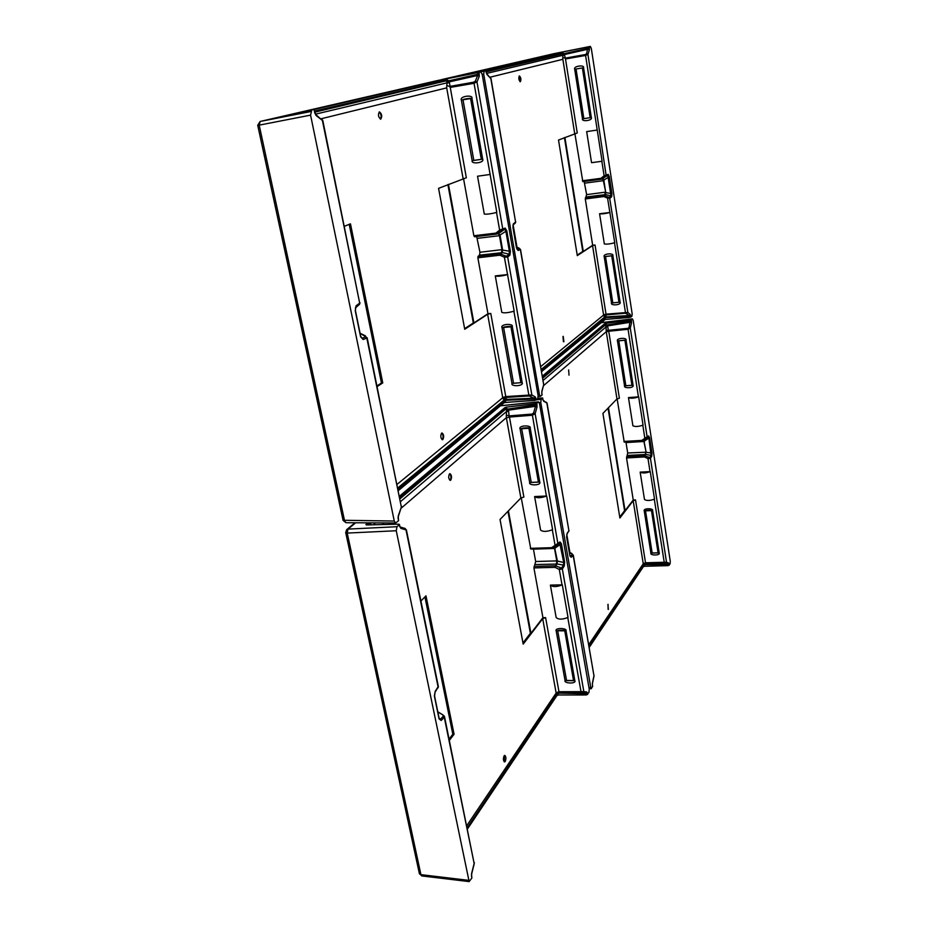<?xml version="1.0" encoding="UTF-8"?>
<svg xmlns="http://www.w3.org/2000/svg" width="928" height="928" viewBox="0 0 928 928"><rect width="100%" height="100%" fill="white"/><g stroke="black" fill="none" stroke-linecap="round" stroke-linejoin="round"><path stroke-width="1.39" d="M642.814 425.233L644.844 438.306L648.579 435.928L649.565 437.587L651.955 453.073L651.711 456.228L651.096 455.474L649.82 457.562L644.995 455.81L646.062 451.89L643.823 440.069M542.381 376.107L604.638 323.768L605.184 325.403L607.364 325.937L630.286 322.271L631.516 322.898L631.353 319.766L632.316 318.919L600.3 322.84M643.661 565.082L644.45 566.312L668.137 565.628L670.074 563.911L670.283 561.382L633.174 320.357L632.316 318.919M668.137 565.628L667.65 563.98L645.389 564.7L667.974 564.56L669.053 564.166L668.578 563.006L666.513 562.194L645.517 562.786L645.447 563.969L644.171 564.41M592.54 686.256L591.403 688.576L589.152 688.738M536.558 399.794L541.186 399.388L540.769 402.404L591.02 688.843M541.186 399.388L542.66 397.984L538.054 398.158M542.799 399.318L543.599 401.186L547.044 403.123L568.91 530.712L546.87 403.135L543.17 400.281M571.822 553.54L573.168 555.385L571.196 557.276L569.838 555.582L566.683 537.37L567.078 533.496L566.625 537.068M592.354 683.472L592.609 686.65M651.711 456.228L650.435 458.316L666.513 562.194L665.585 563.168L667.65 563.98L668.578 563.006M588.758 644.658L643.243 563.795L643.591 564.723L645.447 563.969M569.885 552.427L566.788 534.574M608.466 407.717L625.066 510.678L633.244 500.018L635.529 499.925L633.186 500.691L619.904 517.998L602.922 413.424L616.969 398.947L619.382 398.24L608.745 331.25L627.931 329.301L630.286 328.071L647.164 437.123L645.668 438.793L646.793 437.981M607.921 604.453L608.362 609.452L607.921 604.453M568.632 369.936L569.003 375.156M573.295 555.106L593.966 675.804L573.168 555.385L572.495 554.434L570.163 556.417L569.896 555.443M643.208 565.755L644.566 565.106L643.858 564.781M644.45 566.312L643.359 566.683L589.222 647.408M542.741 378.172L605.949 324.417L605.543 325.682L606.088 326.888L607.759 326.818L608.397 330.322L627.92 328.338L629.056 327.445L630.205 320.114L631.353 319.766M630.205 320.114L605.787 323.431L605.949 324.417L542.567 377.197M604.638 323.768L605.787 323.431M543.124 380.399L606.088 326.888L606.158 329.707L608.733 331.168L606.297 331.911L616.969 398.947M606.158 329.707L606.262 331.679L543.599 385.607M633.244 500.018L626.539 457.956L627.699 453.003L625.924 441.995M649.82 457.562L650.435 458.316L647.999 458.618L650.018 471.61L640.169 472.12L644.484 499.531C646.77 500.9 650.122 500.749 654.518 499.09L650.25 471.598C645.83 473.21 642.466 473.384 640.169 472.12M644.252 510.945C642.721 508.138 653.857 508.045 652.604 510.609L659.193 552.879C660.678 555.663 649.681 555.617 650.899 553.111L644.252 510.945L645.517 510.806C644.612 510.226 652.929 509.982 651.479 510.562L658.068 552.798L652.152 552.972L645.517 510.806L652.604 510.609M627.92 328.338L638.418 396.871L628.465 397.578L632.896 425.778C635.181 426.892 638.557 426.671 643.046 425.128L638.661 396.848C634.137 398.356 630.738 398.599 628.465 397.578M642.095 441.032L624.242 442.099L617.12 398.82M633.07 385.259C634.601 388.182 623.326 388.646 624.556 385.897L617.48 340.936C615.89 337.989 627.305 337.363 626.04 340.182L633.07 385.259L625.843 385.723L618.779 340.75L624.892 340.216L631.922 385.271L624.556 385.897M633.186 500.691L643.208 563.586L645.517 562.786L635.529 499.925M643.591 564.723L645.424 563.366L664.344 563.064L654.298 499.194M571.196 557.276L569.989 555.884M619.753 517L624.59 510.702L608.049 408.134M542.915 399.446L543.599 401.186M624.242 442.099L642.64 440.893M648.579 435.928L651.096 455.474L645.343 454.302L645.563 452.203L651.955 453.073M649.565 437.587L644.345 441.113L643.336 440.406M626.539 457.956L644.426 456.936L645.343 454.302M645.563 452.203L627.699 453.003M646.062 451.89L643.87 441.299M607.759 326.818L607.295 324.986L631.539 320.96M608.107 609.336L608.037 604.325M519.03 248.112L520.527 249.528L518.068 250.467L516.502 247.927L512.952 227.464L513.451 223.752L513.091 224.866L515.249 223.138L513.045 224.982M541.743 391.871L542.045 394.98L540.386 396.326L539.423 394.62L483.685 73.973L484.184 71.143L485.947 70.737L456.704 76.479L561.37 52.27L562.588 52.014L562.762 53.105L564.166 53.662L589.419 47.978L589.21 46.667L590.336 46.4L553.796 53.708M486.121 72.338L486.991 74.495L491.04 78.787L515.597 222.036L490.819 78.52L486.806 73.857M561.37 52.27L562.844 55.286L564.618 55.309L565.5 58.974L577.251 132.982L558.517 140.035L577.297 255.606L592.551 245.618L603.571 314.812L606.03 314.163L605.926 316.912L604.012 318.084L605.16 319.464L629.787 317.411L631.91 316.262L632.165 313.838L591.298 48.384L590.336 46.4L553.912 53.685L441.728 79.704M629.787 317.411L629.602 316.239L630.75 315.914L630.216 314.464L627.862 312.423L606.03 314.163L595.045 245.015L592.667 245.282L585.29 198.963L586.647 194.625L584.153 181.47M601.854 161.298L604.105 175.786L608.188 174.371L609.302 176.633L611.935 193.708L611.633 196.736L610.995 195.924L609.522 197.27L608.188 197.072L603.942 195.379L605.462 194.509L605.706 192.502L603.908 180.612L603.014 178.756L601.008 178.315L601.495 179.174L607.805 175.334L610.995 195.924L605.462 194.509L603.85 196.55L585.29 198.963M563.145 53.395L562.322 54.334L564.236 54.601L588.085 49.196L589.384 49.926L589.419 47.978M485.936 70.737L486.991 74.495M486.539 73.44L562.844 55.286L562.797 57.432L565.164 58.162L585.429 54.52L586.635 53.65L587.992 46.922L589.21 46.667M562.797 57.432L562.867 59.299L490.007 77.221M565.5 58.974L585.429 55.483L587.934 54.369L606.181 175.682M516.989 247.138L513.138 224.901M520.341 81.722C521.304 79.518 520.991 77.592 519.413 75.934L519.378 75.945C518.416 78.138 518.729 80.075 520.306 81.734L520.341 81.722M563.899 341.713L563.238 336.365L563.899 341.713M597.006 130.082L586.67 131.602L591.554 162.69L602.098 161.24L585.429 54.52M601.414 179.197L582.83 181.633L574.861 133.47M574.687 69.229C573.028 66.05 584.826 64.519 583.573 67.767L591.333 117.52C592.98 120.663 581.218 122.009 582.506 118.854L574.687 69.229L582.39 67.953L590.15 117.682L583.851 118.633L576.044 68.997L583.573 67.767M609.8 212.489L599.581 213.753L604.325 243.936C606.576 244.4 610.056 243.994 614.742 242.742L607.573 198.163L603.85 196.55L603.942 195.379L585.417 197.803M620.113 302.192C621.702 305.173 610.241 305.904 611.506 303.038L604.209 256.65C602.608 253.634 614.104 252.729 612.863 255.687L620.113 302.192L612.816 302.853L605.52 256.453L611.703 255.768L618.964 302.25L611.506 303.038M486.133 71.862L561.939 54.044L562.762 53.105L485.982 70.98M587.992 46.922L562.588 52.014M605.16 319.464L541.604 371.594M603.571 314.812L604.035 316.344L605.949 314.917L625.576 313.246L629.242 315.52L605.926 316.912L606.123 317.631L629.602 316.239L630.216 314.464M604.035 316.344L604.534 317.156L606.123 316.483M564.908 137.472L583.271 251.43L592.667 245.282M604.928 194.474L605.184 192.189L586.647 194.625M605.694 192.108L603.316 180.45L609.302 176.633M603.316 180.45L602.504 178.953L582.83 181.633M608.188 174.371L602.504 178.965M611.935 193.708L605.184 192.456M611.633 196.736L610.172 198.07L607.573 198.163L608.188 197.072M592.551 245.618L595.045 245.015M577.216 255.119L582.784 251.476L564.433 137.657M599.581 213.753C601.831 214.101 605.323 213.672 610.044 212.454M518.068 250.467L516.583 247.857M520.538 249.597L543.704 384.737L520.388 249.736L519.668 248.739L516.966 249.214M541.882 391.674L541.801 393.565M541.314 369.936L604.012 318.084L603.85 318.791L606.123 317.631M553.912 53.685L441.995 79.506L484.184 71.143M586.67 131.602L597.261 130.036M520.028 81.676L519.158 76.084M563.424 341.736L562.983 336.493M365.458 335.994L366.838 338.105L363.057 339.509L360.54 336.516L355.238 310.66L356.132 305.753L355.76 307.133L359.322 304.5L355.343 307.992M398.042 518.532L398.263 515.922L398.472 520.759L395.63 522.998L345.982 522.719L344.578 520.805L259.202 125.141L310.578 115.13L394.261 521.049L395.63 522.998M311.495 111.406L279.688 117.438L445.533 79.066L446.275 81.246L449.082 81.931L477.63 75.47L477.502 72.662L480.75 71.943L437.424 80.562L260.176 121.464L311.495 111.406L310.578 115.13M314.696 112.764L316.1 115.513L322.863 120.791L359.693 303.131L322.376 120.396L315.764 114.504M314.789 112.16L447.795 80.434L446.739 81.594L447.215 82.801L449.442 82.824L466.332 177.77L438.573 188.349L464.731 329.254L487.641 314.267L502.686 397.474L505.772 396.592L506.41 398.982L504.02 400.792L505.296 401.198L505.505 402.392L534.83 400.444L537.718 398.773L538.136 395.734L482.177 74.333L480.75 71.943L437.297 80.597M534.83 400.444L534.586 399.028L536.024 398.599L535.259 396.94L531.837 394.922L505.772 396.592L490.784 313.455L487.966 313.734L477.862 257.787L478.071 256.337L479.532 255.154L479.95 252.254L476.656 236.512M496.526 212.5L499.624 230.086L505.145 228.079L506.781 230.724L510.388 251.395L509.878 255.177L509.089 254.202L506.874 256.07L505.18 255.861L500.076 253.75L502.21 252.52L502.605 250.015L500.134 235.608L498.846 233.438L497.164 233.879L495.993 233.09L496.735 234.1L502.292 229.9L504.716 229.239L505.818 231.002L509.426 251.674L509.089 254.202L502.21 252.52L499.902 255.212L477.862 257.787M315.45 114.167L447.215 82.801L446.728 85.55L449.686 86.443L473.837 82.151L475.356 81.072L477.63 75.47L479.254 76.351L479.057 72.338M314.488 110.699L316.1 115.513M446.728 85.55L446.704 87.87L321.204 118.749M450.057 87.452L473.814 83.346L476.992 81.954L502.709 228.74L502.292 229.9M344.404 226.281L350.471 223.834L382.754 382.904L377.128 386.582M380.782 119.12C382.336 116.278 381.884 113.877 379.448 111.894L379.39 111.905C377.835 114.724 378.276 117.137 380.712 119.132L380.782 119.12M442.853 439.547C444.141 436.705 443.874 434.513 442.03 432.97L441.612 433.144C440.313 435.986 440.58 438.178 442.424 439.733L442.853 439.547M489.845 174.51L477.537 176.216L484.277 214.02C486.516 214.449 490.692 213.916 496.816 212.419L473.837 82.151M496.55 234.123L474.533 236.768L473.872 235.758L463.49 178.338M461.355 100.073C459.267 96.176 473.35 94.401 471.946 98.356L482.688 159.164C484.752 163.003 470.74 164.476 472.178 160.672L461.355 100.073L463.002 99.783C461.947 99.319 472.445 97.707 470.566 98.565L481.319 159.326L473.814 160.405L463.002 99.783L471.946 98.356M507.442 274.572L495.297 275.906L501.793 312.365C504.078 313.246 508.208 312.829 514.17 311.135L504.391 257.23L499.902 255.212L500.076 253.75L478.071 256.337M522.174 382.638C524.146 386.245 510.539 386.837 511.978 383.438L502.013 327.642C500.03 323.988 513.683 323.153 512.291 326.668L522.174 382.638L513.544 383.218L503.591 327.422C502.547 326.807 512.743 325.948 510.934 326.726L520.84 382.649L511.978 383.438M449.442 82.824L449.036 80.759L479.347 73.962M314.557 111.024L447.331 80.086L447.087 78.741L477.502 72.662M445.533 79.066L447.087 78.741M437.436 80.562L260.176 121.464L259.202 125.141L257.717 125.315M505.505 402.392L504.055 402.798L398.367 490.599M502.686 397.474L503.428 399.191L505.748 397.451L529.018 395.966L534.099 398.205L506.305 399.4L506.607 400.223L534.586 399.028L534.099 398.205L535.259 396.94M503.428 399.191L504.472 399.817L506.41 398.982M448.456 184.37L473.906 322.932L487.966 313.734M501.549 252.474L501.955 249.644L479.95 252.254M502.582 249.539L501.955 249.644L499.392 235.41L506.781 230.724M499.392 235.41L498.243 233.682M505.145 228.079L504.716 229.239L498.719 233.45M510.388 251.395L501.955 249.957M509.878 255.177L507.674 257.056L504.391 257.23L505.18 255.861M487.641 314.267L490.784 313.455M464.615 328.674L473.326 322.979L447.888 184.591M473.906 322.932L473.326 322.979M377 385.909L381.454 382.997L349.218 224.344M382.754 382.904L381.454 382.997M495.297 275.906C497.57 276.614 501.712 276.161 507.744 274.537M363.057 339.509L360.714 336.365M355.401 310.474L355.76 307.133M367.163 337.769L401.348 507.048L366.838 338.105L365.934 336.818L362.14 338.221L360.969 337.293M397.95 488.534L504.02 400.792L503.846 401.627L506.607 400.223M477.537 176.216L490.146 174.464M380.376 119.109C381.64 116.476 381.222 114.109 379.146 112.01M442.111 439.675L442.25 439.582C443.491 437.169 443.317 435 441.74 433.063M552.334 529.807L555.072 545.351L560.013 541.952L561.417 543.704L564.63 562.078L564.224 566.022L563.47 565.129L561.602 568.075L555.756 565.941L557.044 563.864L557.357 560.825L554.48 546.975M399.516 496.202L504.925 407.601L506.05 409.898L508.254 410.199L535.514 406.302L537.022 407.044L536.836 403.228L538.275 401.952L500.401 405.826M557.334 693.587L558.32 694.991L586.345 694.968L588.909 692.508L589.257 689.342L539.493 403.541L538.275 401.952M559.143 692.532L559.398 693.146L586.125 693.715L587.459 693.181L586.786 691.94L583.851 691.662L558.969 691.72L559.143 692.532L585.684 693.088L586.786 691.94M471.633 876.148L471.842 878.039L469.15 881.6L421.764 875.928L420.918 874.652L347.223 533.078L396.256 530.746L469.15 881.6M355.679 522.766L348.012 529.111L396.987 526.71L396.256 530.746M396.987 526.71L399.284 524.68L398.692 524.181L366.421 524.958L365.887 524.471L367.824 522.835M399.55 525.967L400.815 528.345L406.012 529.888L405.176 528.484M442.83 714.838L444.466 716.404L444.28 717.298L441.148 720.488L439.048 718.829L434.478 696.534L435.186 691.383L434.374 695.919M471.528 873.944L471.842 878.039M466.772 825.665L556.15 693.03L556.707 693.947L559.306 692.497M420.918 601.031L425.975 595.822L454.07 734.257L449.361 740.382M508.428 510.829L530.932 633.302L542.926 617.677L545.618 617.654L542.694 618.674L523.183 644.125L500.041 519.471L520.875 498L523.879 497.06L509.46 417.066L532.185 415.257L535.131 413.702L557.937 543.831L556.127 545.861L557.554 544.806M504.124 755.833C503.08 758.663 503.22 760.693 504.542 761.934L505.215 761.482C506.247 758.652 506.108 756.61 504.786 755.38L504.124 755.833M449.5 473.872C448.236 476.714 448.491 478.883 450.254 480.391L450.73 480.182C451.982 477.34 451.727 475.171 449.964 473.674L449.5 473.872M444.524 716.683L474.138 863.481L444.28 717.298L443.433 716.091L440.301 719.27L439.176 718.516M471.691 873.805L471.528 876.508M467.213 827.799L556.788 694.457L558.424 693.587L557.577 693.239M586.345 694.968L585.684 693.088L582.738 692.822L583.851 691.662L562.345 568.98L559.306 569.456L555.037 567.344L556.429 563.806L563.47 565.129L563.748 562.496L556.765 560.895L535.676 561.51L533.414 548.982M558.32 694.991L556.974 695.501L467.457 828.994M400.038 498.765L506.584 408.332L506.572 411.464L508.648 411.359L509.078 415.906L532.196 414.062L533.612 412.948L535.514 406.302L535.398 403.68L536.836 403.228M535.398 403.68L506.363 407.137L506.584 408.332L505.134 408.761L399.794 497.559M504.925 407.601L506.363 407.137M399.771 526.118L399.434 524.471M400.606 501.538L506.572 411.464L506.317 415.187L509.078 415.906L509.449 416.974L506.398 417.96L520.875 498M506.317 415.187L506.352 417.67L401.232 508.15M542.926 617.677L533.925 567.913L535.676 561.51M560.036 568.052L559.306 569.456L562.02 584.86L550.385 585.104L556.162 617.526C558.552 619.695 562.507 619.649 568.017 617.387L562.298 584.849C556.742 587.053 552.775 587.134 550.385 585.104M556.185 630.936C554.306 627.583 567.449 627.885 566.034 630.866L574.838 680.688C576.659 684.006 563.69 683.507 565.059 680.63L556.185 630.936L557.693 630.773C556.649 629.996 566.474 630.042 564.734 630.727L573.539 680.526L566.556 680.479L557.693 630.773L566.034 630.866M532.196 414.062L546.395 496.028L534.609 496.561L540.595 530.12C542.961 531.941 546.963 531.79 552.601 529.679L546.673 496.004C540.989 498.058 536.964 498.243 534.609 496.561M551.847 548.378L530.816 549.063L521.234 497.733M539.748 482.073C541.639 485.588 528.299 485.796 529.691 482.572L520.086 428.852C518.126 425.302 531.651 424.862 530.224 428.191L539.748 482.073L531.234 482.386L521.652 428.655C520.596 427.982 530.688 427.437 528.89 428.179L538.414 482.026L529.691 482.572M542.694 618.674L556.104 692.787L558.969 691.72L545.618 617.654M556.707 693.947L558.911 692.334L581.206 692.752L567.762 617.526M441.148 720.488L439.072 718.005M439.048 718.829L438.921 718.179M435.186 691.383L438.341 686.395L406.36 529.76M454.07 734.257L452.829 734.21L424.92 596.901M449.094 739.071L452.829 734.21M522.963 642.953L530.375 633.302L507.952 511.328M399.794 526.211L400.815 528.345M530.816 549.051L551.974 548.436L552.624 548.216L551.568 547.694L552.543 548.262M560.013 541.952L557.728 544.655M559.688 542.88L563.748 562.496L564.63 562.078M561.417 543.704L555.048 548.042L553.888 547.358M556.429 563.806L556.765 561.185M557.357 560.825L556.765 560.895L554.48 548.251M508.648 411.359L508.196 409.028L537.08 404.654M355.03 522.766L346.91 529.47L348.012 529.111L347.223 533.078L345.692 532.51M468.327 880.301L420.918 874.652L419.421 873.816L345.726 532.672L346.585 529.749M504.252 761.842L504.496 755.462M449.952 480.333L450.115 480.205C451.333 477.792 451.182 475.646 449.662 473.756M629.056 327.445L630.286 328.071L631.516 322.898M669.227 565.245L669.053 564.166M542.602 398.135L542.845 399.55M567.078 533.496L568.91 530.712L567.008 534.087M593.874 676.257L592.424 683.043M665.585 563.168L664.344 563.064M608.733 331.168L606.297 331.911M643.208 563.586L645.528 562.855M594.001 676.094L592.482 683.24M589.06 646.422L643.22 565.802L643.359 566.683M645.389 564.7L644.566 565.106M504.368 402.624L511.711 401.975M648.568 457.492L647.999 458.618L644.426 456.936L644.508 455.718L626.644 456.738M623.918 441.438L641.84 440.382L644.844 438.306L645.668 438.793L642.675 440.87L645.644 438.816M627.502 455.416L645.818 454.488M569.351 552.288L572.495 554.434M569.328 552.148L571.706 553.482M646.92 437.877L648.208 436.786L646.92 437.877M644.438 441.461L626.04 442.563M606.309 324.696L607.295 324.986M617.48 340.936L626.04 340.182M659.193 552.879L650.899 553.111M539.214 402.543L540.769 402.404M590.347 687.602L588.944 687.532M513.451 223.752L515.597 222.036L515.249 223.138L515.759 221.908M541.917 391.535L543.704 384.737L541.859 391.198M485.843 70.76L486.121 72.361M630.936 317.109L630.75 315.914M609.522 197.27L627.862 312.423L626.899 313.478M586.635 53.65L587.934 54.369L589.384 49.926M564.166 53.662L564.618 55.309M562.902 59.554L574.687 133.528M540.746 366.595L603.606 315.044L606.042 314.232M582.39 180.763L601.008 178.315L604.105 175.786L604.998 176.459M614.51 242.811L625.576 313.246M482.166 74.275L483.685 73.973M539.423 394.62L537.95 394.667M541.233 369.448L604.534 317.156L605.265 318.118M605.404 194.613L586.392 196.956M603.908 180.612L584.814 183.129M602.527 178.953L601.588 179.15M516.42 246.906L519.668 248.739M516.409 246.86L518.88 248.043M541.418 370.504L603.85 318.791L604 319.766M591.333 117.52L582.506 118.854M604.209 256.65L612.863 255.687M356.132 305.753L359.693 303.131L359.322 304.5M398.367 516.386L401.348 507.048L398.263 515.922M314.29 110.757L314.708 112.81M536.28 400.038L536.024 398.599M506.874 256.07L507.674 257.056L531.837 394.922L530.677 396.198M475.356 81.072L476.992 81.954L479.254 76.351M446.751 88.195L463.084 178.478M397.091 484.37L502.744 397.741L505.795 396.685M473.872 235.758L495.993 233.09L499.624 230.086L500.795 230.875M513.892 311.228L529.018 395.966M447.795 80.434L449.036 80.759M394.261 521.049L343.047 520.26M397.822 487.919L504.472 399.817L505.598 400.792M502.106 252.66L479.532 255.154M500.134 235.608L477.444 238.345M498.162 233.694L474.498 236.768M360.099 333.361L365.934 336.818M398.089 489.23L503.846 401.627L504.055 402.798M482.688 159.164L472.178 160.672M502.013 327.642L512.291 326.668M564.224 566.022L562.345 568.98L561.602 568.075M533.612 412.948L535.131 413.702L537.022 407.044M587.691 694.457L587.459 693.181M399.284 524.68L399.643 526.443M435.128 692.126L438.12 687.126L406.012 529.888L404.724 528.415M474.022 863.968L471.621 873.48M582.738 692.822L581.206 692.752M384.064 522.928L382.139 524.575M509.449 416.974L506.398 417.96M556.104 692.787L558.992 691.801M474.208 863.806L471.714 873.712M559.398 693.146L558.424 693.587M375.492 522.882L373.242 524.796M371.525 522.858L369.124 524.9M533.925 567.913L555.037 567.344L555.176 565.813L534.099 566.393M530.387 548.332L551.568 547.694L555.072 545.351L556.127 545.861L552.624 548.216L556.069 545.896M535.34 564.537L556.962 564.073M437.854 712.089L442.586 714.699L443.433 716.091M437.796 711.776L442.586 714.699M555.176 548.436L533.449 549.144M507.024 408.668L508.196 409.028M369.785 522.847L367.314 524.935M520.086 428.852L530.224 428.191M574.838 680.688L565.059 680.63M421.764 875.928L419.363 873.55M556.788 694.457L556.974 695.501M589.048 646.364L643.928 564.676M594.048 675.294L594.013 676.002M592.458 683.333L592.435 685.142M632.42 318.861L600.358 322.782M542.671 398.042L542.903 399.4M569.885 555.373L566.741 537.231M568.852 531.292L569.026 530.445M546.464 402.242L547.044 403.123M592.447 685.212L592.656 686.407M540.351 396.326L538.217 396.395M490.634 77.894L491.028 78.694M516.571 247.822L513.033 227.395M513.045 224.912L513.033 227.372M543.808 384.331L543.75 385.074M541.871 393.449L542.114 394.829M441.995 79.506L441.264 79.796M322.039 119.399L322.84 120.663M359.484 304.419L360.041 302.876M360.702 336.307L355.412 310.52M401.569 506.27L401.453 507.512M398.263 518.764L398.599 520.434M360.076 333.233L365.307 335.785M260.13 121.475L257.729 125.326L343.082 520.411L345.982 522.719M467.202 827.741L557.322 693.599M474.301 862.506L474.231 863.713M538.46 401.847L500.517 405.733M439.153 718.4L434.606 696.244M438.062 687.845L438.376 686.569M399.956 526.93L405.037 528.45M557.693 544.678L559.63 542.926"/></g></svg>
